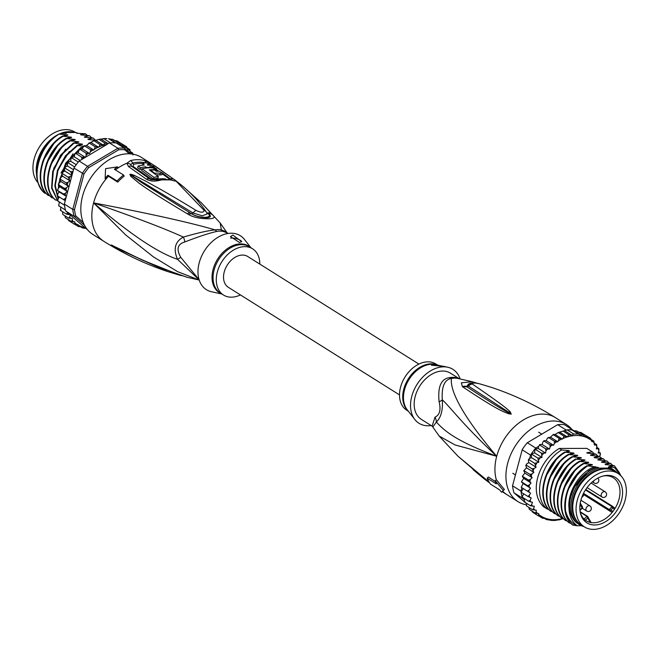 <?xml version="1.0" encoding="UTF-8"?>
<svg xmlns="http://www.w3.org/2000/svg" width="659" height="659" viewBox="0 0 659 659"><rect width="100%" height="100%" fill="white"/><g stroke="black" fill="none" stroke-linecap="round" stroke-linejoin="round"><path stroke-width="0.99" d="M603.117 476.012A25.413 17.809 -57.8 0 1 613.265 477.75A25.413 17.809 -57.8 0 1 617.796 482.602A25.413 17.809 -57.8 0 1 619.015 499.217A25.413 17.809 -57.8 0 1 614.46 509.316L612.689 507.891L612.326 506.178L585.752 489.472L612.269 506.145M590.868 522.15L591.148 522.603A25.413 17.809 -57.8 0 0 612.886 511.532L611.395 512.018L609.344 510.379L611.115 510.115L612.886 511.532A25.413 17.809 122.2 0 0 614.46 509.316L614.435 507.867L612.384 506.219M585.447 489.942L611.643 506.409L612.689 507.891L611.115 510.115L609.361 509.613L583.503 493.36M583.577 494.538L611.395 512.018M590.966 522.216A0.61 0.428 -57.8 0 1 590.876 522.192L587.589 516.384L587.68 518.04L585.357 520.182A25.413 17.809 -57.8 0 1 581.699 515.923A25.413 17.809 -57.8 0 1 580.258 512.381M582.169 517.76A26.813 18.798 -57.8 0 1 580.431 513.204A26.813 18.798 -57.8 0 1 603.932 475.814A26.813 18.798 -57.8 0 1 620.251 482.61A26.813 18.798 -57.8 0 1 610.918 517.694A26.813 18.798 -57.8 0 1 582.169 517.76M579.92 509.926L582.21 507.875M580.068 504.324L582.078 507.941L582.614 507.257L582.482 508.081L579.961 510.404M585.357 520.182A25.413 17.809 122.2 0 0 590.093 522.389L586.938 516.392L584.047 519.053M591.148 522.603L590.093 522.389M618.002 473.467A31.558 22.118 122.2 0 1 623.01 506.17A31.558 22.118 122.2 0 1 593.446 529.383A31.558 22.118 -57.8 0 1 584.418 526.903A31.558 22.118 -57.8 0 1 579.409 494.201A31.558 22.118 -57.8 0 1 608.982 470.987A31.558 22.118 122.2 0 1 618.002 473.467L614.707 471.391A31.558 22.118 122.2 0 0 605.679 468.92A31.558 22.118 -57.8 0 0 576.114 492.125A31.558 22.118 -57.8 0 0 581.123 524.828L584.418 526.903M432.831 427.032L432.098 426.142L435.014 417.147A12.134 9.976 45.9 0 1 436.39 422.024C440.995 417.592 442.972 410.186 442.304 399.807C451.308 408.193 461.844 423.622 496.705 456.275C457.14 441.357 445.056 431.678 436.39 422.024L432.831 427.032L439.141 436.036L455.114 444.973L496.705 456.275C453.499 405.483 450.468 385.672 451.44 378.447A12.134 7.298 79.9 0 1 449.529 377.64A27.307 19.144 -57.8 0 1 452.395 377.352A27.307 19.144 -57.8 0 1 452.7 377.343A27.307 19.144 -57.8 0 1 455.715 377.623L458.878 378.661M432.098 426.142L421.398 419.421A27.307 19.144 122.2 0 1 417.073 391.116A27.307 19.144 122.2 0 1 442.659 371.033A27.307 19.144 -57.8 0 1 450.468 373.175L459.339 378.752M435.014 417.147C439.701 415.038 441.069 409.914 439.108 401.759A12.134 5.033 -3.9 0 0 442.304 399.807C441.464 386.644 444.512 379.526 451.44 378.447A27.711 19.424 122.2 0 1 454.348 378.151A27.711 19.424 122.2 0 1 457.717 378.431L457.717 378.431A12.134 8.353 100.8 0 1 455.715 377.623M526.244 504.802A45.52 31.904 -57.8 0 1 517.99 501.639A45.52 31.904 -57.8 0 1 510.766 454.471A45.52 31.904 -57.8 0 1 553.412 420.986A45.52 31.904 122.2 0 1 566.435 424.561A45.52 31.904 122.2 0 1 571.963 429.462M495.519 481.713L488.393 477.009L487.166 478.146L496.326 483.904A47.036 32.966 122.2 0 1 495.222 480.732L503.311 490.477L501.59 492.224L504.39 489.48L496.318 479.719L495.222 480.732M439.141 436.036L457.972 456.201L489.069 481.993M489.612 482.858L484.349 478.994L489.695 482.989M489.159 482.141L488.443 481.589M504.39 489.48L503.311 490.477M491.713 387.476L480.386 384.04C475.345 382.648 472.676 382.657 472.371 384.057C505.914 407.089 506.755 408.753 509.992 411.513L511.26 414.099L508.526 413.745C504.778 411.735 503.179 413.868 463.228 387.195L462.42 386.652L461.316 382.821L472.132 381.709L457.989 378.48M496.318 479.719A45.52 31.904 122.2 0 1 496.705 456.275A45.52 31.904 -57.8 0 1 542.423 414.083A45.52 31.904 122.2 0 1 555.438 417.649C535.083 404.898 513.756 394.807 491.449 387.385L480.576 384.082C474.175 382.418 470.007 382.558 468.055 384.494L468.475 386.116L508.773 412.229L511.137 413.992L509.308 413.16C506.178 411.232 505.321 411.957 467.289 387.08L466.448 386.561L473.195 382.83M472.371 384.057A6.071 5.371 118.8 0 0 468.475 386.116L466.539 386.602L467.289 387.08A6.071 5.173 -58.5 0 0 463.228 387.195M509.992 411.513A6.071 4.77 133 0 0 508.773 412.229L511.137 413.992A6.071 1.532 -116 0 1 511.26 414.099M511.112 414.157L509.308 413.16A6.071 3.921 -70.7 0 0 508.526 413.745M462.42 386.652A6.071 5.19 -58.7 0 1 466.448 386.561L469.192 383.736M439.108 401.759C437.601 386.792 441.069 378.752 449.529 377.64M431.143 425.541A31.863 22.332 -57.8 0 1 414.849 419.528A31.863 22.332 -57.8 0 1 411.776 396.364A31.863 22.332 122.2 0 1 447.725 367.228A31.863 22.332 122.2 0 1 460.081 378.909M433.68 364.575L443.762 366.379L431.513 365.193L433.68 364.575M437.452 364.995L435.805 363.966A27.307 19.144 122.2 0 0 400.573 387.138A27.307 19.144 -57.8 0 0 406.743 410.211L408.382 411.241M440.739 366.379A6.071 1.755 14.9 0 0 433.647 364.715A6.071 1.755 14.9 0 0 431.513 365.308M487.166 478.146A47.036 32.966 122.2 0 0 490.461 484.093L499.621 489.851A47.036 32.966 122.2 0 0 501.59 492.224M572.127 497.364A32.316 22.653 -57.8 0 1 599.122 468.121L597.837 467.313A32.316 22.653 -57.8 0 0 570.851 496.565A32.316 22.653 -57.8 0 0 578.149 523.864L579.434 524.663A32.316 22.653 -57.8 0 1 572.127 497.364M613.826 469.949A32.316 22.653 -57.8 0 0 609.674 468.096L608.397 467.289A32.316 22.653 -57.8 0 1 612.549 469.142L613.826 469.949A32.316 22.653 -57.8 0 1 617.557 473.187M621.107 476.029L615.061 468.121L613.644 467.28L610.366 467.025C608.636 466.852 608.331 466.663 609.451 466.457L614.303 465.641L619.254 472.528M620.869 475.782A34.589 24.243 122.2 0 0 615.061 468.121M599.739 456.514L600.415 453.054L598.125 452.939L598.973 450.567L598.784 448.581L596.329 448.968L596.922 446.588L596.568 444.586L594.385 445.056L593.808 441.151L591.873 441.621L590.555 438.334L588.775 438.803L586.848 436.184L585.159 436.637L582.762 434.734L581.016 435.113L578.363 434.001L573.725 434.017L571.897 435.269L568.931 434.767L567.193 436.843L564.071 436.242L562.473 439.108L555.142 434.503L558.206 432.551L564.071 436.242M562.473 439.108L559.211 438.416L557.876 441.81L554.45 441.25L554.441 443.334L553.552 445.286L549.853 444.701L550.15 446.703L549.482 449.084L545.512 448.713L545.981 450.698L545.561 453.071L541.5 453.203L541.986 457.47L537.876 458.112L538.807 462.214L534.713 463.335L536.08 467.231L534.087 468.467L532.06 468.804L533.856 472.421L531.937 473.912L529.968 474.414L532.167 477.693L530.363 479.414L528.46 480.065L531.047 482.973L529.383 484.892L527.571 485.675L530.511 488.154L529.02 490.247L527.315 491.128L530.577 493.163L529.276 495.379L527.702 496.351L531.228 497.899L530.149 500.214L528.716 501.244L532.464 502.29L531.624 504.654L530.347 505.725L534.268 506.252L533.675 508.633L532.554 509.712L536.212 510.165L536.129 511.936L535.314 513.147L538.724 513.6L538.576 515.964L541.822 516.417L542.283 518.122L545.397 518.559L546.369 519.572L552.349 520.462L559.911 519.77M542.349 518.155L539.219 516.195M546.5 519.63L544.713 518.534M552.349 520.462L550.767 520.297M558.206 432.551L567.127 429.866A46.731 32.752 -57.8 0 1 569.475 429.775A46.731 32.752 -57.8 0 1 571.765 429.857L578.363 434.001M572.745 429.956A46.731 32.752 122.2 0 0 571.765 429.857L572.745 429.956L564.31 424.66A46.731 32.752 -57.8 0 0 561.04 424.47A46.731 32.752 -57.8 0 0 557.671 424.676L566.097 429.973L565.084 430.574M521.87 487.709L520.972 491.095L512.537 485.798L522.249 449.562A45.52 31.904 -57.8 0 1 526.739 443.433L526.887 443.26A46.731 32.752 -57.8 0 1 527.315 442.749L557.671 424.676M520.972 491.095A46.731 32.752 122.2 0 0 521.104 492.207A46.731 32.752 122.2 0 0 522.117 497.1A46.731 32.752 122.2 0 0 522.422 498.105L524.383 499.802L524.292 501.861M524.193 501.623L513.995 492.808A46.731 32.752 -57.8 0 1 512.537 485.798M513.995 492.808L522.422 498.105M535.742 448.046A46.731 32.752 122.2 0 0 534.902 449.059L538.238 448.458L538.609 446.341L535.742 448.046L527.315 442.749M541.986 457.47L534.655 452.865L534.902 449.059A46.731 32.752 122.2 0 0 531.278 453.96A46.731 32.752 122.2 0 0 530.553 455.072L522.126 449.776A46.731 32.752 -57.8 0 1 526.887 443.26M571.765 429.857L567.127 429.866A46.731 32.752 122.2 0 0 566.097 429.973M526.459 503.583L525.182 502.479M600.86 457.593L601.428 457.947M598.512 451.86L600.415 453.054L599.962 453.293A45.52 31.904 122.2 0 1 600.448 455.015M596.741 447.296L598.784 448.581L598.265 449.01A45.52 31.904 122.2 0 1 598.973 450.567M594.467 443.268L596.741 444.743M593.94 441.258L591.37 439.619M584.047 434.421L590.579 438.359M577.869 432.057L580.917 432.461L586.848 436.184M581.016 435.113L573.964 430.681L576.765 430.986M576.782 430.986L582.762 434.734M573.239 430.385L573.964 430.681M567.127 429.866L573.725 434.017M560.191 519.539L563.371 518.518L562.061 518.345C546.484 506.837 555.603 470.773 576.37 459.183L583.503 459.809C585.217 459.974 585.521 460.163 584.418 460.386L580.035 461.489L587.169 462.116C588.882 462.28 589.187 462.47 588.083 462.684L583.231 463.499L590.835 464.414C592.548 464.579 592.853 464.776 591.749 464.99L586.897 465.806L594.5 466.72C596.206 466.885 596.51 467.074 595.415 467.297L597.837 467.313M530.511 488.154L523.188 483.549L521.211 487.289M526.525 503.319L526.541 505.898L532.554 509.712M521.846 482.322L523.188 483.549M522.595 476.877L523.724 478.36L521.442 481.877M522.29 476.317L524.844 473.088L532.167 477.693M523.946 471.374L524.103 470.724L524.844 473.088M523.757 470.715L526.525 467.808L525.8 465.147M525.882 465.897L526.755 463.862L528.757 462.618L528.37 460.542L528.847 459.652L528.716 459.142L528.403 459.718M528.37 460.542L529.441 458.573L531.475 457.61L531.278 453.96L537.876 458.112M538.609 446.341L540.182 444.528L542.151 444.479L542.827 442.098L543.988 441.019L546.229 440.682L547.11 438.729L548.585 437.568L547.926 437.658L550.545 437.205L553.272 434.479L555.142 434.503M548.708 509.292L547.398 509.135L543.757 506.845A36.41 25.52 -57.8 0 1 537.695 477.684A36.41 25.52 -57.8 0 1 559.293 448.449L586.839 448.384L592.309 451.819L594.163 453.689M553.346 434.734L559.211 438.416M567.193 436.843L559.87 432.238M563.074 431.077L568.931 434.767M571.897 435.269L564.755 430.78M539.49 444.693L540.182 444.528M543.848 440.723L544.606 440.616M539.647 445.023L545.512 448.713M549.482 449.084L542.151 444.479M541.714 444.487L542.233 444.182M534.902 449.059L541.5 453.203M545.561 453.071L538.238 448.458M531.278 453.96L534.655 452.865M538.807 462.214L531.475 457.61M528.847 459.652L534.713 463.335M530.553 455.072L529.647 458.475M522.851 484.011L523.015 483.393M528.666 462.157L528.502 462.775M526.195 465.122L532.06 468.804M536.08 467.231L528.757 462.618M521.714 487.602L527.315 491.128M522.595 476.383L528.46 480.065M531.047 482.973L523.724 478.36M521.706 481.984L527.571 485.675M523.238 488.566L521.104 492.207L527.702 496.351M523.658 493.813L522.117 497.1L528.716 501.244M524.753 498.756L524.383 499.802M524.482 502.034L525.001 501.606L524.482 502.034L530.347 505.725M535.314 513.147L529.35 509.382L528.798 507.331M532.686 512.257L531.895 510.997M532.711 512.282L538.576 515.964M524.103 470.724L529.968 474.414M533.856 472.421L526.525 467.808M543.988 441.019L549.853 444.701M553.552 445.286L546.229 440.682M548.585 437.568L554.45 441.25M557.876 441.81L550.545 437.205M559.293 448.449L561.715 449.973L568.717 450.583L569.664 451.184L565.381 452.272L572.506 452.898C574.22 453.062 574.524 453.252 573.421 453.474L569.038 454.578L576.172 455.204C577.885 455.369 578.19 455.558 577.086 455.773L572.704 456.885L579.838 457.503C581.551 457.667 581.856 457.865 580.752 458.079L576.37 459.183M573.981 453.359L573.421 453.474M577.646 455.666L577.086 455.773M581.312 457.964L580.752 458.079M584.978 460.27L584.418 460.386M588.644 462.569L588.083 462.684M592.309 464.875L591.749 464.99M595.975 467.182L595.415 467.297M609.674 468.096L599.122 468.121M608.397 467.289L613.644 467.28M608.875 466.811L609.451 466.457L610.695 467.05M605.209 464.504L605.794 464.15C604.665 464.364 604.97 464.554 606.7 464.727L614.303 465.641M607.03 464.743L605.794 464.15L610.638 463.335L612.491 465.213M601.543 462.198L602.128 461.844C601 462.058 601.305 462.247 603.043 462.42L610.638 463.335M603.364 462.445L602.128 461.844L606.972 461.036L608.825 462.906M597.878 459.9L598.463 459.545C597.334 459.751 597.639 459.949 599.377 460.114L606.972 461.036M599.698 460.139L598.463 459.545L603.306 458.73L605.184 460.633M594.212 457.593L594.797 457.239C593.668 457.453 593.973 457.643 595.711 457.816L603.306 458.73M596.033 457.832L594.797 457.239L599.641 456.432L601.494 458.302M590.555 455.295L591.131 454.932C590.003 455.147 590.307 455.336 592.046 455.509L599.641 456.432M592.367 455.534L591.131 454.932L595.975 454.125L597.828 455.995M586.889 452.988L587.466 452.634C586.337 452.84 586.642 453.038 588.38 453.211L595.975 454.125M588.701 453.227L587.466 452.634L592.309 451.819M586.897 465.806C566.163 477.413 556.987 513.312 572.589 524.959L572.704 525.042A36.41 25.52 -57.8 0 1 565.529 510.774C564.236 492.487 571.518 477.594 587.367 466.094M579.574 461.193C558.807 472.783 549.68 508.855 565.257 520.355L565.719 520.651C550.191 508.88 559.137 473.393 580.035 461.489M595.176 467.322L588.578 470.971L574.146 487.421L569.813 499.333L568.997 508.056C567.21 492.084 579.978 471.737 594.5 466.72M583.231 463.499C562.341 475.403 553.387 510.89 568.923 522.661L569.384 522.949C553.791 511.302 562.967 475.403 583.701 463.788M575.908 458.895C555.043 470.757 546.047 506.244 561.592 518.056L562.061 518.345M572.243 456.588C551.369 468.327 542.398 504.226 557.926 515.75L558.395 516.046C542.851 504.226 551.838 468.738 572.704 456.885M568.577 454.282C547.835 465.962 538.658 501.639 554.26 513.443L554.73 513.74C539.202 502.216 548.173 466.317 569.038 454.578M564.911 451.983C543.963 463.87 535.1 499.58 550.594 511.145L551.064 511.433C535.462 499.629 544.639 463.952 565.381 452.272M547.398 509.135C531.904 497.57 540.767 461.86 561.715 449.973M568.997 508.056C569.228 515.915 571.938 521.804 577.136 525.725L576.155 525.618C570.842 522.62 567.3 517.677 565.529 510.774M567.185 491.128L579.203 471.943M588.265 465.534L590.835 464.414M570.694 523.106L569.384 522.949M563.519 488.821L575.538 469.636M584.599 463.228L587.169 462.116M567.028 520.808L565.719 520.651M559.853 486.523L571.88 467.338M580.933 460.921L583.503 459.809M581.386 525.709L577.136 525.725M579.434 524.663A32.316 22.653 -57.8 0 0 583.586 526.516L583.833 526.541M576.155 525.618L572.704 525.042M559.697 516.203L558.395 516.046M556.039 513.896L554.73 513.74M552.374 511.59L551.064 511.433M556.188 484.225L568.215 465.032M577.276 458.623L579.838 457.503M552.522 481.918L564.549 462.725M573.61 456.316L576.172 455.204M548.856 479.62L560.883 460.427M569.944 454.01L572.506 452.898M566.279 451.712L568.717 450.583M545.199 477.314L557.217 458.12M569.648 451.209L568.733 450.641M611.873 469.991A31.41 22.011 122.2 0 0 573.371 497.71A31.41 22.011 122.2 0 0 578.627 522.884M576.452 491.383A30.347 21.269 -57.8 0 1 576.493 491.276A30.347 21.269 -57.8 0 1 582.465 481.778A30.347 21.269 -57.8 0 1 582.54 481.688M399.511 394.906L228.352 287.332A18.205 12.76 -57.8 0 1 225.469 268.46A18.205 12.76 -57.8 0 1 242.52 255.066A18.205 12.76 -57.8 0 1 247.726 256.499L418.885 364.081M75.48 132.459L74.895 132.097A31.558 22.118 -57.8 0 0 65.875 129.617A31.558 22.118 122.2 0 0 37.736 149.881A31.558 22.118 122.2 0 0 37.794 182.51M60.356 133.538A31.558 22.118 122.2 0 1 69.17 131.693A31.558 22.118 -57.8 0 1 74.113 132.352M58.511 134.362A31.558 22.118 122.2 0 0 36.492 173.712M216.893 231.416A12.134 7.307 -100.1 0 1 215.089 229.884A27.711 19.424 -57.8 0 1 218.73 229.587A27.711 19.424 -57.8 0 1 221.358 229.867L226.482 231.968L220.172 222.964L221.358 229.867A12.134 8.353 -79.2 0 0 223.08 231.4A27.307 19.144 122.2 0 0 220.485 231.128A27.307 19.144 122.2 0 0 220.065 231.12A27.307 19.144 122.2 0 0 216.893 231.416C209.257 233.105 198.581 236.614 184.858 241.952C177.51 244.061 176.151 249.193 180.764 257.339L199.109 279.704M149.684 164.157L150.4 163.193L155.697 166.439L173.63 179.1C176.53 181.093 176.233 181.546 172.74 180.442A43.634 30.586 122.2 0 0 159.05 180.475C153.967 181.604 149.741 181.159 146.364 179.166L128.456 166.505L126.866 163.259L130.597 160.541A45.52 31.904 -57.8 0 1 137.393 159.684A45.52 31.904 -57.8 0 1 137.682 159.684A45.52 31.904 -57.8 0 1 144.321 160.508L150.4 163.193A45.52 31.904 -57.8 0 1 152.32 164.272L141.331 157.361A45.52 31.904 -57.8 0 0 128.307 153.786A45.52 31.904 122.2 0 0 85.662 187.271A45.52 31.904 122.2 0 0 92.886 234.439L103.875 241.351C124.23 254.102 145.557 264.193 167.864 271.615L115.152 247.57L111.157 244.934L120.317 249.308C127.591 252.471 134.23 257.545 171.875 271.87L187.263 277.315M150.82 165.187L151.438 165.549M123.546 175.022L124.18 176.159A45.306 31.756 122.2 0 0 117.714 182.123L108.471 176.225A45.52 31.904 122.2 0 0 105.687 179.421L105.127 178.416A47.036 32.966 -57.8 0 1 107.919 175.236L117.08 180.994A47.036 32.966 -57.8 0 1 123.546 175.022L114.386 169.264A47.036 32.966 -57.8 0 1 117.623 166.875L105.58 168.646L105.127 178.416M184.858 241.952A12.134 6.417 -117.9 0 0 183.4 237.075C175.08 241.515 173.103 248.929 177.493 259.292C157.592 252.644 129.625 233.846 93.594 202.898C134.115 216.935 164.05 228.327 183.4 237.075C197.057 233.072 207.618 230.675 215.089 229.884C189.627 222.445 149.132 213.45 93.594 202.898L125.507 234.785L153.382 256.862L177.568 271.64L199.224 280.059L187.181 277.291L174.017 272.76A6.071 3.427 109 0 1 173.391 272.406M117.623 166.875L118.183 167.888A45.52 31.904 122.2 0 0 115.399 169.898M201.226 202.675L212.264 214.587C215.592 217.223 214.472 218.607 208.895 218.747C200.591 218.846 193.886 217.478 188.762 214.645L187.329 213.78C153.786 193.721 146.15 188.21 139.197 183.268L130.746 176.291L129.971 174.446C130.111 173.984 131.569 174.305 134.354 175.409L146.24 181.406C154.527 186.184 163.218 190.319 196.102 210.41C200.913 212.766 203.582 212.758 204.117 210.386L174.948 179.998L152.32 164.272M186.324 189.43L201.374 202.824L220.172 222.964M188.762 214.645A6.071 3.056 -57.3 0 1 191.637 213.829L141.207 182.329L130.169 174.528L193.029 212.981L202.28 215.814L207.28 213.87L206.325 212.017C199.166 201.67 190.467 192.395 180.228 184.182L174.948 179.998M187.329 213.78A6.071 3.081 -57.5 0 1 190.245 212.948L191.687 213.846C199.405 218.434 213.178 218.467 208.368 213.804L207.733 212.898L208.475 213.788C211.382 215.995 210.929 217.305 207.107 217.709C200.6 217.536 195.443 216.243 191.637 213.829L193.029 212.981A6.071 2.718 123.9 0 1 196.102 210.41M130.746 176.291A6.071 4.448 -43.4 0 1 131.767 175.862L130.185 174.569A6.071 4.259 25.9 0 0 129.889 174.544M129.971 174.446A6.071 3.13 48.7 0 1 130.169 174.528L133.423 176.307A6.071 3.6 113.8 0 1 134.354 175.409M204.117 210.386A6.071 4.852 -33.8 0 1 206.325 212.017M211.547 213.722A6.071 4.811 139.7 0 0 207.733 212.898M212.264 214.587A6.071 4.819 140.1 0 0 208.475 213.788L206.786 212.948M117.714 182.123L117.08 180.994M108.471 176.225L107.919 175.236M182.148 275.734L178.746 274.918A6.071 3.246 -74.7 0 0 178.927 274.96L167.864 271.615L178.746 274.918A6.071 3.246 -74.7 0 1 177.6 274.062M144.115 260.898L111.412 245.107L141.858 259.885L174.017 272.76M115.152 247.57A6.071 3.419 -59.4 0 1 114.65 246.861L111.412 245.107A6.071 5 -42.2 0 1 111.198 244.991M111.157 244.934A6.071 5.898 -19.8 0 0 111.412 245.107L113.126 245.931A6.071 4.91 115.4 0 1 112.368 245.354M171.875 271.87A6.071 3.443 109.3 0 0 172.51 272.233M180.764 257.339A12.134 1.475 156 0 1 177.493 259.292L199.175 279.91M226.482 231.968L227.223 232.858L223.08 231.4M250.931 247.759L244.464 239.472A31.863 22.332 122.2 0 0 219.867 236.219A31.863 22.332 122.2 0 0 199.224 262.76A31.863 22.332 -57.8 0 0 211.588 291.772L221.869 294.005M240.428 294.919A27.307 19.144 -57.8 0 1 223.508 295.034A27.307 19.144 -57.8 0 1 217.338 271.969A27.307 19.144 122.2 0 1 252.57 248.789L249.357 246.771A27.307 19.144 -57.8 0 0 214.126 269.943A27.307 19.144 -57.8 0 0 214.035 270.297A27.307 19.144 -57.8 0 0 220.295 293.016L223.508 295.034M259.811 264.094A27.307 19.144 122.2 0 0 252.57 248.789M232.874 235.074L241.688 241.622L239.456 242.487L230.469 236.565L232.874 235.074M230.642 238.196A6.071 1.755 -165.1 0 1 232.083 238.023A6.071 1.755 -165.1 0 1 238.319 239.324A6.071 1.755 -165.1 0 1 241.631 241.762M130.704 164.495L132.69 163.028A3.031 1.763 76.8 0 0 133.719 164.264L133.003 166.307A3.031 2.109 -57.3 0 1 131.693 166.29L130.704 164.495A6.071 5.247 9.6 0 0 126.866 163.259A45.52 31.904 -57.8 0 0 118.183 167.888M159.05 180.475A6.071 3.509 -103.7 0 0 156.793 179.866L151.002 179.643L149.634 178.927L131.693 166.29A6.071 4.209 -57.4 0 0 128.456 166.505M165.706 178.951A42.25 29.614 122.2 0 0 155.549 179.61L150.96 178.935L133.003 166.307M162.279 173.811L169.19 178.886L168.803 179.577M138.077 166.052L137.624 167.781L140.087 169.437L140.548 167.707A45.306 31.756 -57.8 0 1 145.614 166.801L146.702 167.534A45.249 31.714 -57.8 0 1 150.87 167.427L149.782 166.686A45.306 31.756 -57.8 0 1 154.445 167.328L151.974 165.673A45.405 31.821 122.2 0 0 147.319 165.03L147.583 164.404A45.438 31.846 -57.8 0 1 150.886 164.948L148.44 163.35A45.496 31.887 122.2 0 0 145.137 162.806L143.036 163.416L144.23 165.055A45.405 31.821 122.2 0 0 138.077 166.052L140.548 167.707M143.036 163.416L142.566 165.203M142.138 168.951A43.486 30.479 122.2 0 0 140.087 169.437M158.374 176.546L157.921 178.243A42.365 29.696 122.2 0 0 153.547 179.141L154.008 177.403A44.194 30.973 -57.8 0 1 158.374 176.546L149.239 169.874A45.051 31.583 -57.8 0 1 155.475 169.783C157.921 170.5 158.638 171.01 157.633 171.315A44.894 31.467 122.2 0 0 156.282 171.216L154.659 170.063A45.018 31.55 122.2 0 0 150.491 170.179L154.799 173.276A44.655 31.294 -57.8 0 1 160.326 173.259L162.509 172.963L152.764 167.897A45.224 31.698 122.2 0 0 142.179 168.828L154.008 177.403M142.179 168.828L141.718 170.557L153.547 179.141M156.101 174.841A42.827 30.017 122.2 0 1 159.873 174.956L162.048 174.676L162.509 172.963M154.667 173.778L154.799 173.276M150.359 170.665L150.491 170.179M158.267 171.2L157.633 171.315M147.319 165.03L147.583 164.404L147.41 165.03M145.252 168.169L145.614 166.801M150.763 165.417L150.886 164.948M154.222 168.16L154.445 167.328M146.586 167.979L146.702 167.534M154.404 167.46L156.768 169.042M162.493 173.004L171.604 179.866M62.58 176.192L69.912 180.805L67.992 182.296L66.015 182.798L60.15 179.108L60.661 177.683L62.58 176.192L61.93 174.281L62.803 172.246L64.804 171.002L64.417 168.918L65.488 166.958L67.531 165.994L67.407 163.778L68.66 161.916L70.711 161.249L70.859 158.934L72.259 157.213L74.286 156.842L74.698 154.478L75.703 153.407L78.199 152.863L78.874 150.483L80.044 149.404L82.227 148.934L83.092 147.163L84.632 145.952L86.576 145.482L89.402 143.11L93.487 141.001L99.41 139.23L106.972 138.538M131.133 153.926L124.551 148.242A46.731 32.752 122.2 0 0 121.281 148.061A46.731 32.752 122.2 0 0 117.912 148.259L87.548 166.332A46.731 32.752 122.2 0 0 82.359 173.366L72.778 209.389A46.731 32.752 122.2 0 0 74.228 216.399L84.558 225.32M129.345 153.802L124.708 149.799L124.551 148.242L116.124 142.945A46.731 32.752 -57.8 0 0 115.144 142.846A46.731 32.752 122.2 0 0 112.854 142.764A46.731 32.752 122.2 0 0 110.506 142.863L103.916 138.711M124.708 149.799A45.52 31.904 122.2 0 0 118.636 149.815L88.693 167.641A45.52 31.904 122.2 0 0 83.948 174.067L74.5 209.595A45.52 31.904 122.2 0 0 75.826 216.012L83.207 222.38M73.025 171.464L70.768 171.719L72.045 175.154L73.932 168.061A46.731 32.752 -57.8 0 1 74.665 166.958A46.731 32.752 -57.8 0 1 78.281 162.048A46.731 32.752 -57.8 0 1 79.121 161.035L107.038 144.412A45.52 31.904 122.2 0 0 98.784 146.998L95.267 146.8L93.907 150.087L90.497 149.634L90.415 151.776L89.558 153.539L85.909 153.086L86.205 155.087L85.612 157.172M73.932 168.061L83.948 174.067M88.693 167.641L87.548 166.332L79.121 161.035M100.868 139.082L107.919 143.514L109.476 142.962A46.731 32.752 -57.8 0 1 110.506 142.863M109.476 142.962L117.912 148.259L118.636 149.815M67.762 212.791L66.394 214.109L69.887 214.628L65.801 211.102L74.228 216.399L75.826 216.012M74.5 209.595L72.778 209.389L64.351 204.084L66.238 197L65.068 198.631L63.371 199.512L65.249 200.69M65.801 211.102A46.731 32.752 -57.8 0 1 65.496 210.089A46.731 32.752 -57.8 0 1 64.483 205.196A46.731 32.752 -57.8 0 1 64.351 204.084M87.35 229.538L85.752 228.368L82.424 227.956L80.62 226.82M115.144 142.846L108.546 138.703L110.012 139.065L116.421 143.25M108.554 143.267L107.038 144.412M120.095 142.805L126.627 146.743M60.15 179.108L59.985 178.523L59.804 179.1M61.93 174.281L61.855 173.531M64.417 168.918L64.903 168.037L64.771 167.526L64.45 168.103M67.564 162.905L67.935 162.353L67.564 162.905M71.551 157.509L71.139 158.012L71.683 157.905L72.259 157.213M75.546 153.077L76.238 152.913M79.912 149.091L80.727 148.942M83.957 146.051L84.558 145.647L83.957 146.051M88.668 143.209L89.393 142.83L88.668 143.209M110.012 139.065L112.821 139.37M112.837 139.37L118.809 143.118L117.063 143.497M113.925 140.441L116.972 140.845L122.895 144.568L121.207 145.021L118.809 143.118M66.015 182.798L68.223 186.077L66.411 187.799L64.508 188.449L58.651 184.767L58.643 185.261L58.453 184.174L58.346 184.701M58.651 184.767L59.079 183.194L60.892 181.472L59.994 179.759M64.508 188.449L67.103 191.357L65.43 193.276L63.626 194.059L57.893 190.706L57.539 189.792L57.49 190.262M57.761 190.369L58.107 188.672L59.771 186.744L67.103 191.357M57.761 195.987L57.259 195.674M63.371 199.512L57.506 195.83L57.737 194.018L59.236 191.934L66.386 196.423M64.483 205.196L57.663 200.871L51.583 188.013L52.704 171.439L60.62 155.104L73.38 143.028L80.975 143.942C82.704 144.115 83.009 144.305 81.889 144.519L77.045 145.334L65.43 155.886L57.448 170.319L54.821 185.714L58.165 198.87M57.893 201.053L58 199.158L59.285 196.95M65.496 210.089L58.692 205.748M58.906 205.946L58.873 203.985L59.705 202.198M66.394 214.109L60.529 210.419L61.048 209.99L60.34 210.246M60.529 210.419L60.809 207.14M68.61 218.096L72.375 218.417L72.226 220.37L71.37 221.531L74.854 221.877L74.632 224.348L78.017 224.562L78.306 225.221A45.52 31.904 122.2 0 0 84.904 227.602L70.241 214.941L69.722 217.017L68.61 218.096L62.745 214.414L62.572 211.704M71.37 221.531L65.406 217.767L64.895 215.765M68.734 220.641L67.984 219.406M130.441 153.333L129.864 149.535L127.92 150.005L126.602 146.718L124.823 147.188L122.895 144.568M132.97 154.972L132.624 152.97L130.564 153.44M81.988 159.33L81.568 157.097L75.703 153.407M81.568 157.097L85.093 157.485M63.626 194.059L66.394 196.382L71.88 175.764L68.116 177.189L69.912 180.805M57.893 190.706L59.236 191.934M58.643 185.261L59.771 186.744M74.632 224.348L68.767 220.666M78.306 225.221L78.33 226.498L75.233 224.554M78.405 226.539L81.535 226.803L82.564 228.014M84.904 227.602L85.752 228.368M72.045 175.154L71.88 175.764M66.238 197L66.394 196.382M68.116 177.189L62.251 173.498M64.804 171.002L71.955 175.5M70.768 171.719L64.903 168.037M67.531 165.994L73.487 169.742M74.665 166.958L68.066 162.806M70.711 161.249L76.23 164.717M78.281 162.048L71.683 157.905M74.286 156.842L80.06 160.475M78.199 152.863L85.324 157.344M85.909 153.086L80.044 149.404M82.227 148.934L89.558 153.539M90.497 149.634L84.632 145.952M86.576 145.482L93.907 150.087M95.267 146.8L89.402 143.11M91.173 142.649L98.504 147.254M95.942 140.482L103.232 145.062L100.119 144.626L98.784 146.998M100.119 144.626L94.253 140.935M107.919 143.514L104.987 143.151L103.232 145.062M104.987 143.151L99.122 139.461M68.223 186.077L60.892 181.472M128.884 150.005A45.52 31.904 122.2 0 1 130.515 151.669L132.788 153.127M129.988 149.642L127.418 148.003M59.574 202.486L57.753 200.954M57.168 200.336L55.397 199.883C39.828 188.392 48.939 152.32 69.714 140.721L77.309 141.644C79.047 141.817 79.352 142.006 78.223 142.212L73.38 143.028M53.511 198.03L51.731 197.585C36.187 185.772 45.183 150.277 66.048 138.423L73.643 139.337L71.081 140.449M49.845 195.731L48.074 195.278C32.546 183.754 41.517 147.863 62.383 136.116L69.978 137.031L67.416 138.151M46.179 193.425L44.408 192.972C33.971 181.546 33.922 166.669 44.277 148.349A36.41 25.52 122.2 0 1 47.415 144.14L44.277 148.349M86.181 137.36L84.937 136.767L89.319 135.663L82.186 135.037C80.464 134.873 80.159 134.675 81.271 134.469L85.538 133.777L87.268 135.457M89.789 135.96L91.642 137.83M89.838 139.667L88.603 139.074L92.985 137.97L85.851 137.344C84.138 137.179 83.833 136.99 84.937 136.767L84.36 137.121M93.446 138.258L95.3 140.128M44.87 193.268C29.342 181.744 38.313 145.845 59.186 134.107L66.32 134.733L63.75 135.845M54.689 142.253L42.67 161.447M52.201 197.873C36.632 186.382 45.735 150.31 66.518 138.711M62.02 146.866L49.993 166.052M82.515 135.062L81.271 134.469L80.695 134.823M48.535 195.575C32.991 183.754 41.987 148.267 62.852 136.413M58.354 144.56L46.328 163.753M59.186 134.107L59.063 134.032A36.41 25.52 122.2 0 0 47.415 144.14L47.374 144.189M55.867 200.179C40.331 188.408 49.285 152.921 70.183 141.018M59.532 202.478L58.231 201.267M57.63 200.624L51.962 187.724L53.33 171.159L61.312 155.079L73.841 143.316M58.321 198.598L55.282 185.484L58 170.376L65.949 156.109L77.507 145.623L77.045 145.334M58.939 187.7L58.98 185.706M59.186 183.095L59.804 179.232M59.878 178.861L67.655 161.068L81.172 147.929L80.711 147.632L65.669 163.111L58.626 183.762M58.527 185.105L58.494 188.219M58.75 191.489L58.882 192.42M77.927 133.291A32.316 22.653 122.2 0 0 75.736 132.484L65.175 132.508L66.46 133.316L61.295 133.332L59.063 134.032M66.32 134.733C68.05 134.906 68.355 135.095 67.234 135.309L62.383 136.116M69.978 137.031C71.716 137.204 72.02 137.401 70.892 137.607L66.048 138.423M96.651 140.268L89.517 139.65C87.804 139.477 87.499 139.288 88.603 139.074L88.026 139.428M73.643 139.337C75.381 139.51 75.686 139.7 74.558 139.914L69.714 140.721M67.795 135.194L67.234 135.309M71.46 137.492L70.892 137.607M75.118 139.799L74.558 139.914M85.538 133.777L77.012 133.291L75.736 132.484M92.112 141.833L92.894 141.298M78.783 142.097L78.223 142.212M82.449 144.403L81.889 144.519M77.507 145.623L83.784 146.191M83.075 147.188L80.711 147.632M81.172 147.929L82.647 148.077M77.309 141.644L74.747 142.756M65.686 149.165L53.659 168.358M80.975 143.942L78.413 145.062M69.343 151.471L57.325 170.656M83.289 146.8L82.078 147.361M73.017 153.778L60.99 172.963M65.175 132.508A32.316 22.653 122.2 0 0 62.547 133.324M42.604 151.133A32.316 22.653 122.2 0 0 40.66 154.906A32.316 22.653 122.2 0 0 38.354 161.158M40.693 154.832A31.41 22.011 -57.8 0 1 40.726 154.75A31.41 22.011 -57.8 0 1 42.95 150.524M605.168 491.828A3.031 2.125 122.2 0 0 604.295 491.589A3.031 2.125 122.2 0 0 601.453 493.822A3.031 2.125 122.2 0 0 601.939 496.968A3.031 3.031 0 0 0 606.469 495.23A3.031 3.031 0 0 0 605.168 491.828L591.148 483.014M586.016 508.468A3.031 2.125 122.2 0 0 586.699 511.03A3.031 3.031 0 0 0 591.247 509.242A3.031 3.031 0 0 0 589.929 505.898A3.031 2.125 122.2 0 0 586.016 508.468M593.372 481.078A3.031 2.125 122.2 0 0 594.171 482.956A3.031 3.031 0 0 0 598.718 481.169A3.031 3.031 0 0 0 597.812 478.129M612.326 506.178L609.361 509.613L609.344 510.379L583.569 494.176M614.377 507.825L612.442 506.269M580.134 511.705L587.326 516.228M587.589 516.384A0.61 0.428 122.2 0 0 587.482 516.269L587.482 516.269A0.61 0.428 122.2 0 0 586.938 516.392L580.217 512.167M438.812 365.292L435.55 364.584A27.489 19.268 122.2 0 0 404.634 389.362A27.489 19.268 122.2 0 0 404.535 389.716A27.489 19.268 122.2 0 0 407.188 409.709L414.849 419.528M436.777 364.847A27.307 19.144 122.2 0 0 403.876 388.802A27.307 19.144 122.2 0 0 403.786 389.156A27.307 19.144 122.2 0 0 407.962 410.697M502.685 491.21A45.52 31.904 122.2 0 0 506.993 494.728L502.207 491.655M588.635 438.548A45.52 31.904 122.2 0 0 576.337 435.5A45.52 31.904 122.2 0 0 563.107 438.449M541.962 516.672A45.52 31.904 122.2 0 0 554.26 519.72A45.52 31.904 122.2 0 0 562.819 518.435M596.922 446.588A45.52 31.904 122.2 0 0 595.884 445.056M594.467 443.285A45.52 31.904 122.2 0 0 592.836 441.621M591.658 440.599A45.52 31.904 122.2 0 0 589.072 438.803M530.363 479.414A45.52 31.904 122.2 0 0 529.918 481.49M529.383 484.892A45.52 31.904 122.2 0 0 529.177 486.927M529.02 490.247A45.52 31.904 122.2 0 0 529.045 492.207M529.276 495.379A45.52 31.904 122.2 0 0 529.531 497.24M530.149 500.214A45.52 31.904 122.2 0 0 530.635 501.936M531.624 504.654A45.52 31.904 122.2 0 0 532.332 506.211M533.675 508.633A45.52 31.904 122.2 0 0 534.713 510.173M536.129 511.936A45.52 31.904 122.2 0 0 537.76 513.6M538.938 514.621A45.52 31.904 122.2 0 0 541.517 516.417M531.937 473.912A45.52 31.904 122.2 0 0 531.278 475.979M534.087 468.467A45.52 31.904 122.2 0 0 533.213 470.501M536.764 463.178A45.52 31.904 122.2 0 0 535.693 465.147M539.935 458.137A45.52 31.904 122.2 0 0 538.691 459.998M543.543 453.433A45.52 31.904 122.2 0 0 542.135 455.163M547.514 449.141A45.52 31.904 122.2 0 0 545.981 450.698M551.929 445.22A45.52 31.904 122.2 0 0 550.15 446.703M556.789 441.769A45.52 31.904 122.2 0 0 554.441 443.334M561.773 439.042A45.52 31.904 122.2 0 0 558.708 440.624M155.549 179.61A3.031 1.755 -103.7 0 0 155.681 179.701A3.031 1.755 -103.7 0 0 156.512 179.923M221.276 293.634A27.489 19.268 -57.8 0 1 213.005 269.745A27.489 19.268 -57.8 0 1 213.096 269.391A27.489 19.268 -57.8 0 1 229.464 247.282A27.489 19.268 -57.8 0 1 250.338 247.389M142.995 163.547A43.692 30.619 122.2 0 0 140.524 163.44A43.692 30.619 122.2 0 0 133.719 164.264M145.417 162.839A44.301 31.047 122.2 0 0 139.584 162.188A44.301 31.047 122.2 0 0 139.304 162.196A44.301 31.047 122.2 0 0 132.69 163.028A6.071 3.526 76.8 0 0 130.597 160.541M144.321 160.508A6.071 4.226 104.7 0 1 146.026 162.913M155.697 166.439A6.071 4.259 123.1 0 0 152.731 166.175M103.875 241.351A45.52 31.904 122.2 0 1 93.594 202.898A45.52 31.904 -57.8 0 1 105.687 179.421M146.364 179.166A6.071 4.119 -52.6 0 1 149.634 178.927A3.031 2.068 -52.5 0 0 150.96 178.935M159.873 174.956L160.326 173.259M155.285 170.5L155.475 169.783M169.19 178.886A3.031 2.051 127.1 0 0 170.5 178.877A6.071 4.111 127.4 0 1 173.63 179.1M172.74 180.442A6.071 4.234 -74.7 0 0 171.637 179.874L156.793 179.866A6.071 3.509 -103.7 0 0 156.702 179.891M124.683 146.932A45.52 31.904 122.2 0 0 118.752 144.601M132.393 154.091A45.52 31.904 122.2 0 0 131.932 153.432M127.706 148.983A45.52 31.904 122.2 0 0 125.128 147.188M72.82 171.562A45.52 31.904 122.2 0 0 71.749 173.531M83.569 157.526A45.52 31.904 122.2 0 0 82.029 159.083M98.207 147.254A45.52 31.904 122.2 0 0 94.657 149.066M92.935 150.095A45.52 31.904 122.2 0 0 90.415 151.776M88.059 153.547A45.52 31.904 122.2 0 0 86.205 155.087M70.134 176.851A45.52 31.904 122.2 0 0 69.261 178.886M67.992 182.296A45.52 31.904 122.2 0 0 67.325 184.363M66.411 187.799A45.52 31.904 122.2 0 0 65.974 189.874M65.43 193.276A45.52 31.904 122.2 0 0 65.225 195.311M65.068 198.631A45.52 31.904 122.2 0 0 65.093 200.591M67.671 213.038A45.52 31.904 122.2 0 0 68.379 214.595M69.722 217.017A45.52 31.904 122.2 0 0 70.719 218.5M72.226 220.37A45.52 31.904 122.2 0 0 73.742 221.926M75.06 223.063A45.52 31.904 122.2 0 0 77.284 224.628M582.284 508.262L586.699 511.03M580.892 500.214L589.929 505.898M592.425 481.861L594.171 482.956M587.062 487.619L601.939 496.968M581.839 497.199A3.031 3.031 0 0 0 583.429 493.509M580.266 503.031L582.614 507.257M512.801 473.286L515.429 474.941M538.634 432.18L541.764 434.149M587.803 516.623L580.126 511.648M555.438 417.649L566.435 424.561M499.753 490.024L497.734 488.665M489.143 482.108L480.897 475.864L457.972 456.201M473.03 469.603L484.349 478.994M506.993 494.728L517.99 501.639M477.165 383.266L472.132 381.709M443.664 366.346L447.725 367.228M553.824 520.47L556.237 520.33M207.28 213.87L206.934 213.244M228.179 233.459L227.223 232.858M171.488 180.105L172.609 180.113L171.637 179.874M103.084 138.67L105.498 138.53"/></g></svg>

